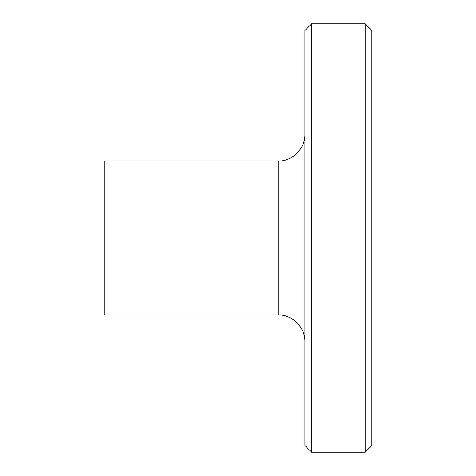 <?xml version="1.0" encoding="UTF-8"?>
<svg xmlns="http://www.w3.org/2000/svg" width="476" height="476" viewBox="0 0 476 476"><rect width="100%" height="100%" fill="white"/><g stroke="black" fill="none" stroke-linecap="round" stroke-linejoin="round"><path stroke-width="0.71" d="M311.631 23.8L304.938 30.494L304.938 445.506L311.631 452.2L311.631 23.8L365.181 23.8L365.181 452.2L311.631 452.2M104.125 161.025L104.125 314.981L278.162 314.981C292.407 314.559 305.354 327.512 304.938 341.756M365.181 23.8L371.875 30.494L371.875 445.506L365.181 452.2M104.125 161.019L278.162 161.019L278.162 314.981M278.162 161.019C292.407 161.441 305.354 148.488 304.938 134.244"/></g></svg>
